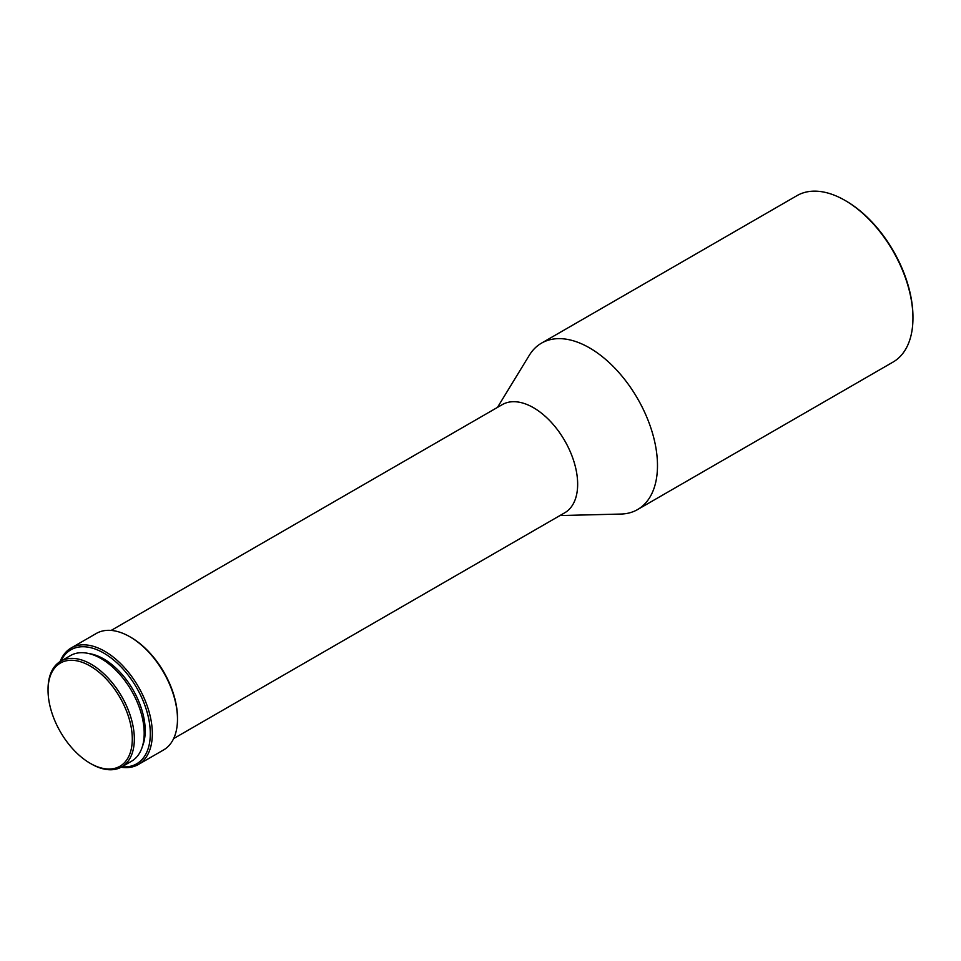 <?xml version="1.0" encoding="UTF-8"?>
<svg xmlns="http://www.w3.org/2000/svg" width="961" height="961" viewBox="0 0 961 961"><rect width="100%" height="100%" fill="white"/><g stroke="black" fill="none" stroke-linecap="round" stroke-linejoin="round"><path stroke-width="1.44" d="M91.187 763.887L90.178 763.298A59.57 34.392 60 0 1 48.05 690.346A59.57 34.392 60 0 1 90.178 666.021A59.57 34.392 60 0 1 132.294 738.985A59.57 34.392 60 0 1 90.178 763.298L91.199 763.887A61.011 35.221 60 0 1 91.187 763.887A61.011 35.221 60 0 0 121.699 766.914L131.549 761.22A61.011 35.221 60 0 0 140.907 712.329A61.011 35.221 60 0 0 101.049 658.573A61.011 35.221 60 0 0 70.537 655.546L60.687 661.228A61.011 35.221 60 0 1 91.199 664.255A61.011 35.221 60 0 1 131.056 718.023A61.011 35.221 60 0 1 121.699 766.914M88.82 653.552A58.609 33.839 60 0 1 103.764 658.958A58.609 33.839 60 0 1 142.42 746.385M60.915 661.108A65.816 37.996 60 0 1 103.764 653.072A65.816 37.996 60 0 1 149.375 722.444A65.816 37.996 60 0 1 121.927 766.782M60.111 661.576A67.258 38.836 60 0 1 71.15 647.978A67.258 38.836 60 0 1 104.785 651.306A67.258 38.836 60 0 1 148.715 710.575A67.258 38.836 60 0 1 138.408 764.475A67.258 38.836 60 0 1 121.122 767.238M177.485 719.176L177.485 717.999A65.816 37.996 60 0 0 130.936 637.383L129.915 636.795A67.258 38.836 60 0 1 177.485 719.176A67.258 38.836 60 0 1 163.55 749.964L138.408 764.475M111.176 630.416L502.267 404.629A62.453 36.062 60 0 1 533.499 407.716A62.453 36.062 60 0 1 574.294 462.758A62.453 36.062 60 0 1 564.72 512.802L173.629 738.601M497.474 407.392L529.307 355.294A96.088 55.474 60 0 1 541.499 343.137A96.088 55.474 60 0 1 589.549 347.894A96.088 55.474 60 0 1 652.315 432.57A96.088 55.474 60 0 1 637.587 509.558A96.088 55.474 60 0 1 620.962 514.051L559.927 515.564M912.95 318.091L912.95 316.914A94.646 54.645 60 0 0 846.028 200.993L845.007 200.405A96.088 55.474 60 0 1 912.95 318.091A96.088 55.474 60 0 1 893.045 362.069L637.587 509.558M541.499 343.137L796.969 195.648A96.088 55.474 60 0 1 845.007 200.405L846.028 200.993M71.15 647.978L96.292 633.467A67.258 38.836 60 0 1 129.915 636.795L130.936 637.383M48.05 690.346L48.05 689.169A61.011 35.221 60 0 1 60.687 661.228"/></g></svg>

